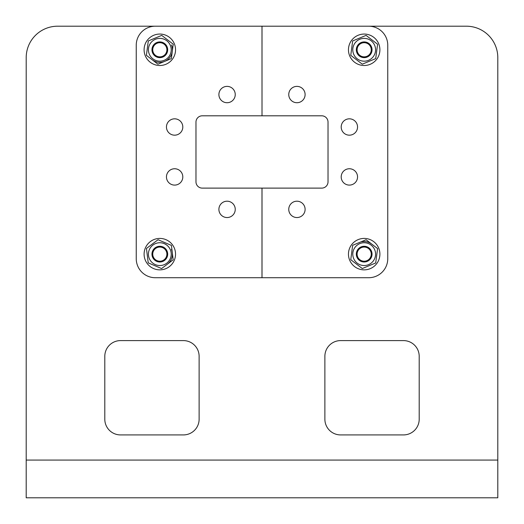 <?xml version="1.0" encoding="UTF-8"?>
<svg xmlns="http://www.w3.org/2000/svg" width="524" height="524" viewBox="0 0 524 524"><rect width="100%" height="100%" fill="white"/><g stroke="black" fill="none" stroke-linecap="round" stroke-linejoin="round"><path stroke-width="0.79" d="M497.8 460.072L26.2 460.072L26.2 497.8L497.8 497.8L497.8 57.64A31.44 31.44 0 0 0 466.36 26.2L324.88 26.2M26.2 460.072L26.2 57.64A31.44 31.44 0 0 1 57.64 26.2L199.12 26.2M419.2 356.32A15.72 15.72 0 0 0 403.48 340.6L340.6 340.6A15.72 15.72 0 0 0 324.88 356.32L324.88 419.2A15.72 15.72 0 0 0 340.6 434.92L403.48 434.92A15.72 15.72 0 0 0 419.2 419.2L419.2 356.32M183.4 434.92A15.72 15.72 0 0 0 199.12 419.2L199.12 356.32A15.72 15.72 0 0 0 183.4 340.6L120.52 340.6A15.72 15.72 0 0 0 104.8 356.32L104.8 419.2A15.72 15.72 0 0 0 120.52 434.92L183.4 434.92M349.37 185.096A8.174 8.174 0 0 1 341.196 176.922A8.174 8.174 0 0 1 349.37 168.748A8.174 8.174 0 0 1 357.545 176.922A8.174 8.174 0 0 1 349.37 185.096M296.931 102.724A8.174 8.174 0 0 1 288.757 94.549A8.174 8.174 0 0 1 296.931 86.375A8.174 8.174 0 0 1 305.106 94.549A8.174 8.174 0 0 1 296.931 102.724M296.931 217.545A8.174 8.174 0 0 1 288.757 209.371A8.174 8.174 0 0 1 296.931 201.196A8.174 8.174 0 0 1 305.106 209.371A8.174 8.174 0 0 1 296.931 217.545M349.37 135.172A8.174 8.174 0 0 1 341.196 126.998A8.174 8.174 0 0 1 349.37 118.824A8.174 8.174 0 0 1 357.545 126.998A8.174 8.174 0 0 1 349.37 135.172M321.736 115.804L202.264 115.804A6.288 6.288 0 0 0 195.976 122.092L195.976 181.828A6.288 6.288 0 0 0 202.264 188.116L321.736 188.116A6.288 6.288 0 0 0 328.024 181.828L328.024 122.092A6.288 6.288 0 0 0 321.736 115.804M262.013 188.116L262.013 277.72L368.713 277.72A19.047 19.047 0 0 0 387.76 258.673L387.76 45.247A19.047 19.047 0 0 0 368.713 26.2L262.013 26.2L262.013 115.804L261.987 26.2L155.287 26.2A19.047 19.047 0 0 0 136.24 45.247L136.24 258.673A19.047 19.047 0 0 0 155.287 277.72L261.987 277.72L261.987 188.116M174.63 185.096A8.174 8.174 0 0 1 166.455 176.922A8.174 8.174 0 0 1 174.63 168.748A8.174 8.174 0 0 1 182.804 176.922A8.174 8.174 0 0 1 174.63 185.096M227.069 102.724A8.174 8.174 0 0 1 218.894 94.549A8.174 8.174 0 0 1 227.069 86.375A8.174 8.174 0 0 1 235.243 94.549A8.174 8.174 0 0 1 227.069 102.724M227.069 217.545A8.174 8.174 0 0 1 218.894 209.371A8.174 8.174 0 0 1 227.069 201.196A8.174 8.174 0 0 1 235.243 209.371A8.174 8.174 0 0 1 227.069 217.545M174.63 135.172A8.174 8.174 0 0 1 166.455 126.998A8.174 8.174 0 0 1 174.63 118.824A8.174 8.174 0 0 1 182.804 126.998A8.174 8.174 0 0 1 174.63 135.172M356.32 49.78A7.86 7.86 0 0 1 364.18 41.92A7.86 7.86 0 0 1 372.04 49.78A7.86 7.86 0 0 1 364.18 57.64A7.86 7.86 0 0 1 356.32 49.78M357.106 49.78A7.074 7.074 0 0 1 364.18 42.706A7.074 7.074 0 0 1 371.254 49.78A7.074 7.074 0 0 1 364.18 56.854A7.074 7.074 0 0 1 357.106 49.78M151.96 49.78A7.86 7.86 0 0 1 159.82 41.92A7.86 7.86 0 0 1 167.68 49.78A7.86 7.86 0 0 1 159.82 57.64A7.86 7.86 0 0 1 151.96 49.78M152.746 49.78A7.074 7.074 0 0 1 159.82 42.706A7.074 7.074 0 0 1 166.894 49.78A7.074 7.074 0 0 1 159.82 56.854A7.074 7.074 0 0 1 152.746 49.78M151.96 254.14A7.86 7.86 0 0 1 159.82 246.28A7.86 7.86 0 0 1 167.68 254.14A7.86 7.86 0 0 1 159.82 262A7.86 7.86 0 0 1 151.96 254.14M152.746 254.14A7.074 7.074 0 0 1 159.82 247.066A7.074 7.074 0 0 1 166.894 254.14A7.074 7.074 0 0 1 159.82 261.214A7.074 7.074 0 0 1 152.746 254.14M356.32 254.14A7.86 7.86 0 0 1 364.18 246.28A7.86 7.86 0 0 1 372.04 254.14A7.86 7.86 0 0 1 364.18 262A7.86 7.86 0 0 1 356.32 254.14M357.106 254.14A7.074 7.074 0 0 1 364.18 247.066A7.074 7.074 0 0 1 371.254 254.14A7.074 7.074 0 0 1 364.18 261.214A7.074 7.074 0 0 1 357.106 254.14M370.167 35.246A15.72 15.72 0 0 1 378.714 55.767A15.72 15.72 0 0 1 358.193 64.314A15.72 15.72 0 0 1 349.646 43.793A15.72 15.72 0 0 1 370.167 35.246M370.389 239.697A15.72 15.72 0 0 1 378.623 260.349A15.72 15.72 0 0 1 357.971 268.583A15.72 15.72 0 0 1 349.737 247.931A15.72 15.72 0 0 1 370.389 239.697M156.538 269.513A15.72 15.72 0 0 1 144.447 250.858A15.72 15.72 0 0 1 163.102 238.767A15.72 15.72 0 0 1 175.193 257.422A15.72 15.72 0 0 1 156.538 269.513M157.331 34.257A15.72 15.72 0 0 1 175.344 47.291A15.72 15.72 0 0 1 162.309 65.303A15.72 15.72 0 0 1 144.297 52.269A15.72 15.72 0 0 1 157.331 34.257M361.626 241.826A12.576 12.576 0 0 1 371.83 244.158M171.44 249.326A12.576 12.576 0 0 1 167.385 264.188M171.44 44.966A12.576 12.576 0 0 1 152.17 59.762M353.654 258.509A11.397 11.397 0 0 1 359.811 243.614A11.397 11.397 0 0 1 374.706 249.771A11.397 11.397 0 0 1 368.549 264.666A11.397 11.397 0 0 1 353.654 258.509M377.594 248.579L366.073 239.743L352.659 245.304L350.766 259.701L362.287 268.537L375.701 262.976L377.594 248.579M353.654 54.149A11.397 11.397 0 0 1 359.811 39.254A11.397 11.397 0 0 1 374.706 45.411A11.397 11.397 0 0 1 368.549 60.306A11.397 11.397 0 0 1 353.654 54.149M377.594 44.219L366.073 35.383L352.659 40.944L350.766 55.341L362.287 64.177L375.701 58.616L377.594 44.219M149.294 54.149A11.397 11.397 0 0 1 155.451 39.254A11.397 11.397 0 0 1 170.346 45.411A11.397 11.397 0 0 1 164.189 60.306A11.397 11.397 0 0 1 149.294 54.149M173.234 44.219L161.713 35.383L148.299 40.944L146.406 55.341L157.927 64.177L171.341 58.616L173.234 44.219M150.715 260.998A11.397 11.397 0 0 0 166.678 263.245A11.397 11.397 0 0 0 168.924 247.282A11.397 11.397 0 0 0 152.962 245.036A11.397 11.397 0 0 0 150.715 260.998M148.22 262.878L161.589 268.557L173.189 259.819L171.42 245.402L158.052 239.723L146.451 248.461L148.22 262.878"/></g></svg>
